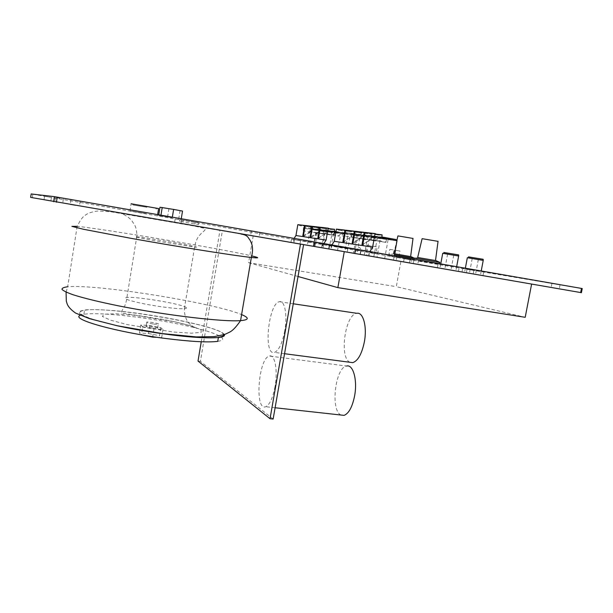<?xml version="1.0" encoding="UTF-8"?>
<svg xmlns="http://www.w3.org/2000/svg" width="613" height="613" viewBox="0 0 613 613"><rect width="100%" height="100%" fill="white"/><g stroke="black" fill="none" stroke-linecap="round" stroke-linejoin="round"><path stroke-width="0.46" stroke-dasharray="3.06 2.3" d="M182.521 211.079L159.978 207.248M172.245 217.738L158.644 215.439L172.245 217.738L172.337 217.171M181.164 219.308L181.264 218.726M178.712 218.925L180.046 210.795M167.564 217.01L168.889 208.895M158.644 215.439L158.744 214.803M160.867 215.776L160.958 215.194M31.24 193.961L30.711 197.401L32.336 197.677L32.857 194.244L31.179 193.953M32.857 194.244L411.859 260.065L582.235 288.554M478.922 270.823L462.731 268.088L478.922 270.823M454.103 266.509L438.111 263.805L454.103 266.509M416.434 259.743L410.358 258.717L416.434 259.743M368.758 251.675L329.25 245.192L396.963 256.586L368.758 251.675L368.015 255.82L328.591 248.916L368.015 255.82M76.096 200.489L71.001 199.631L76.096 200.489M256.939 231.975L251.368 231.04L256.939 231.975M369.854 252.51L375.968 253.575L369.854 252.51L371.057 245.813L377.179 246.893L375.968 253.575M419.675 260.9L439.345 264.241L419.675 260.9M195.21 222.235L179.793 219.554L198.796 222.81L195.21 222.235L194.919 223.983L198.505 224.58L179.502 221.316L194.919 223.983M59.737 198.359L55.461 197.639L59.737 198.359M558.497 284.478L551.945 283.367L558.497 284.478M408.48 259.429L404.151 258.694L408.48 259.429M472.263 270.08L467.052 269.191L472.263 270.08M395.998 256.97L414.265 260.073L395.998 256.97M398.802 257.575L388.642 255.843L398.802 257.575L399.99 251.031L395.707 250.388L394.527 256.862M359.402 250.801L355.678 250.173L359.402 250.801M179.05 219.584L175.172 218.925L179.05 219.584M322.561 244.097L291.55 239.009L347.87 248.495L322.561 244.097L321.917 247.752L290.976 242.334L321.917 247.752M298.577 240.342L294.478 239.645L298.577 240.342M48.235 196.857L44.557 196.237L48.235 196.857M146.223 213.669L129.964 210.91L146.223 213.669M32.336 197.677L411.315 263.046L411.859 260.065M581.423 292.685L411.315 263.046M478.171 274.816L461.995 272.011L478.171 274.816M453.352 270.54L437.375 267.766L453.352 270.54M415.629 264.096L409.561 263.038L415.629 264.096M329.25 245.192L328.591 248.916M396.963 256.586L396.22 260.686M354.988 249.667L354.329 253.361M75.322 205.439L70.234 204.558L75.322 205.439M256.142 236.603L250.579 235.637L256.142 236.603M365.785 251.836L366.972 245.208L371.057 245.813M366.972 245.208L377.179 246.893M373.041 246.28L371.853 252.893M412.848 259.697L413.484 257.935L439.375 262.379M179.793 219.554L179.502 221.316M183.141 220.082L182.843 221.875M198.796 222.81L198.505 224.58M59.101 202.451L54.833 201.708L59.101 202.451M557.7 288.577L551.156 287.443L557.7 288.577M407.921 262.471L403.599 261.72L407.921 262.471M471.604 273.574L466.401 272.67L471.604 273.574M394.443 254.832L413.415 258.119M388.642 255.843L389.814 249.353L395.707 250.388M389.814 249.353L394.052 249.989L392.856 256.541M358.827 254.035L355.103 253.384L358.827 254.035M178.506 222.902L174.628 222.235L178.506 222.902M291.55 239.009L290.976 242.334M347.87 248.495L347.226 252.112M314.844 243.054L314.27 246.349M298.025 243.514L293.926 242.809L298.025 243.514M47.699 200.344L44.029 199.708L47.699 200.344M158.621 208.566L131.113 203.769L129.964 210.91M202.045 337.081L220.013 230.074L303.565 244.802M220.013 230.074L303.573 244.756M400.933 261.276L253.207 235.798L400.933 261.276L396.297 286.669L525.203 317.304M239.07 233.515L95.689 208.795L239.07 233.515M479.68 275.068L464.562 272.456L479.68 275.068M455.229 270.854L439.958 268.21L455.229 270.854M353.349 253.192L393.469 260.211L353.349 253.192L356.49 235.614L356.207 234.587L344.085 232.411L342.782 233.155L342.292 235.944L342.828 230.273L351.533 231.293L350.973 237.101L342.292 235.944M417.675 257.46L435.927 260.617M394.634 253.797L410.994 256.64M394.052 249.989L399.99 251.031M356.781 253.675L360.069 254.242L356.781 253.675M344.858 251.705L293.091 242.694L344.858 251.705L347.916 234.526L346.981 233.446L327.794 230.419L326.553 231.132L326.085 233.798L325.442 233.714L339.257 236.143L326.085 233.798C323.036 234.656 320.453 236.357 318.346 238.909M147.089 206.366L132.837 204.068L147.089 206.366M273.137 419.047L200.405 361.356L222.412 230.488M275.03 386.604C272.793 398.052 269.697 404.756 265.728 406.725C254.433 411.384 258.418 358.138 269.352 356.046C274.8 353.87 278.049 370.229 275.03 386.604M284.746 330.844C282.286 343.265 278.884 350.452 274.54 352.406C263.084 356.421 268.325 303.167 279.421 301.711C284.7 300.01 287.643 315.09 284.746 330.844M201.256 341.755L201.968 337.502M198.014 361.065L200.405 361.356M253.207 235.798L248.617 262.693L396.297 286.669M331.947 244.962L331.012 249.338M369.064 256.004L369.808 251.866L331.671 245.606M393.469 260.211L394.266 255.813M397.009 240.733L386.504 239.407L385.96 242.411L371.317 239.79C367.915 240.763 365.026 242.694 362.658 245.583M381.485 241.139L370.497 239.683L371.034 236.672L371.723 235.783L384.596 238.105L385.654 239.3L385.11 242.296L385.96 242.411M384.596 238.105L375.838 237.016L376.114 238.089L361.793 235.522L385.654 239.3L376.114 238.089L375.585 241.016L361.264 238.457C357.938 239.407 355.119 241.284 352.812 244.104M384.504 238.082L363.172 234.733L361.793 235.522L361.264 238.457L360.482 238.357L361.011 235.423L361.693 234.557L374.282 236.825L375.309 237.99L374.781 240.909L375.585 241.016M374.282 236.825L365.961 235.798L366.245 236.848L352.23 234.327L375.309 237.99L366.245 236.848L365.731 239.698L351.716 237.193C348.468 238.12 345.709 239.951 343.456 242.694M365.961 235.798L353.571 233.568L352.23 234.327L351.716 237.193L350.973 237.101L351.487 234.235L352.161 233.392L364.49 235.614L365.478 236.748L364.965 239.591L365.731 239.698M422.112 238.672L438.057 241.353M397.937 235.89L413.009 238.434M313.304 246.181L316.055 230.496L315.756 229.576L304.791 227.615L303.65 228.281L303.213 230.772L303.673 225.714L310.576 226.519L310.101 231.683L323.342 234.013L303.213 230.772M335.801 232.358L347.916 234.526L339.725 233.492L339.257 236.143M318.522 237.89L325.442 233.714L326.568 230.273L338.154 232.35L339.066 233.407L338.591 236.059M338.154 232.35L331.273 231.499L331.579 232.457L318.668 230.151L339.066 233.407L331.579 232.457L331.12 235.055L317.595 232.679L331.12 235.055M310.799 236.779L317.595 232.679L318.706 229.316L330.062 231.346L330.943 232.381L330.484 234.971M330.062 231.346L323.495 230.534L323.794 231.476L311.136 229.208L330.943 232.381L323.794 231.476L323.342 234.013M303.427 235.706L310.101 231.683L311.197 228.396L322.323 230.388L323.181 231.4L322.737 233.928M294.117 238.373L293.091 242.694M322.967 247.928L323.603 244.288L293.665 239.369M323.925 243.568L323.603 244.288M146.944 207.278L132.699 204.957L146.944 207.278M340.981 415.032C330.223 410.564 335.25 367.31 346.613 366.038L269.352 356.046M349.954 362.275C338.974 357.908 345.188 314.009 356.866 313.312M298.025 276.501L248.617 262.693M468.286 257.866L468.47 256.885L482.462 259.169L482.27 260.165L468.286 257.866L482.27 260.165M443.674 253.476L443.858 252.479L457.88 254.778L457.696 255.782L443.674 253.476L457.696 255.782M336.376 229.109L338.843 230.227L342.828 230.273M385.11 242.296L370.497 239.683L362.896 244.281M374.781 240.909L360.482 238.357L353.034 242.863M364.965 239.591L350.973 237.101L343.663 241.514M382.734 237.124L373.279 235.967L371.861 236.771L371.317 239.79L371.922 233.668L376.022 234.143M381.792 238.013L371.861 236.771L386.504 239.407L386.236 238.304L373.378 235.982M365.961 235.79L353.571 233.568M334.261 232.089L326.553 231.132L339.725 233.492L339.403 232.496M323.495 230.534L312.308 228.534L311.136 229.208L310.684 231.76L303.266 236.633M329.978 231.331L312.308 228.534M319.871 229.454L331.273 231.499L319.871 229.454L318.668 230.151L318.208 232.756L310.63 237.744M297.834 224.664L300.071 225.668L303.673 225.714M334.001 234.848L326.085 233.798L326.591 228.381L329.066 228.672M146.783 207.255L133.565 205.102L146.783 207.255M117.183 325.748L99.153 321.35L86.326 317.235L79.698 313.787L79.498 311.281L85.322 309.871C91.904 309.481 100.586 309.665 111.359 310.408C151.105 313.527 209.654 325.112 222.274 332.637L224.396 334.445M345.625 230.511L347.471 231.247L351.533 231.293M365.019 232.419L367.662 233.622L371.922 233.668M364.957 232.771L366.842 233.522L371.095 233.568L370.497 239.683L361.264 238.457L361.846 232.496L371.095 233.568M355.096 231.27L357.678 232.442L361.846 232.496M355.042 231.614L356.904 232.358L361.065 232.404L360.482 238.357L351.716 237.193L352.283 231.377L361.065 232.404M345.678 230.181L348.207 231.331L352.283 231.377M363.172 234.733L375.807 237.009M318.086 227.392L317.595 232.679L310.684 231.76L311.166 226.588L318.086 227.392L314.339 227.346L307.488 226.542L311.166 226.588M325.947 228.312L325.442 233.714L318.208 232.756L318.699 227.461L325.947 228.312L322.124 228.258L314.952 227.415L318.699 227.461M305.159 225.776L306.906 226.473L310.576 226.519M320.392 227.27L322.767 228.335L326.591 228.381M320.338 227.546L322.124 228.258M312.622 226.373L314.952 227.415M312.576 226.641L314.339 227.346M305.205 225.515L307.488 226.542M146.928 206.351L133.703 204.213L146.928 206.351M166.338 334.123C191.417 337.319 208.78 338.353 218.427 337.227M223.569 334.713C223.055 325.741 109.965 305.902 84.517 310.27C75.92 311.741 79.567 315.013 95.467 320.086C111.482 324.928 139.266 330.491 165.081 333.955M478.048 259.514L472.202 258.51L478.048 259.514M453.513 255.131L447.605 254.119L453.513 255.131M217.73 341.364C233.063 339.089 210.964 330.499 176 323.564C141.228 316.584 98.287 312.017 83.889 314.262L80.234 315.304M475.259 274.302L469.428 273.298L475.259 274.302M450.724 270.072L444.831 269.053L450.724 270.072M352.306 253.023L347.28 252.15L352.306 253.023M382.535 258.318L376.995 257.353L382.535 258.318M362.122 254.74L356.927 253.843L362.122 254.74M371.654 256.41L366.298 255.483L371.654 256.41M311.711 245.92L307.351 245.162L311.711 245.92M335.464 250.081L330.714 249.253L335.464 250.081M319.473 247.277L314.982 246.503L319.473 247.277M326.959 248.587L322.354 247.79L326.959 248.587M142.76 326.729L153.993 328.966L163.012 329.442L160.798 327.71L149.794 325.526L140.775 325.02L142.76 326.729L141.434 334.821M153.993 328.966L152.729 336.652M140.775 325.02L139.465 333.066L141.365 334.813M149.794 325.526L148.492 333.495L139.465 333.066M160.798 327.71L159.487 335.694L148.492 333.495M163.012 329.442L161.686 337.518L159.487 335.694M157.234 337.326L161.686 337.518M201.033 329.763L201.21 332.353L191.463 333.196L173.203 331.993L127.45 324.629L110.325 320.116L102.31 316.385L104.532 314.155L115.88 313.764L133.718 315.174L175.134 321.886L191.608 326.032L201.033 329.763M217.791 229.844L118.876 212.795L217.791 229.844M153.633 324.062L158.246 324.346C161.365 323.993 149.38 321.587 146.798 322.04C145.894 322.515 148.17 323.189 153.633 324.062M152.966 328.124L157.579 328.384C160.706 328.001 148.721 325.58 146.139 326.07C145.235 326.568 147.511 327.258 152.966 328.124M413.338 263.391L413.882 260.41M581.101 292.631L581.913 288.501M240.917 234.005L111.275 211.837L98.011 210.987C91.82 211.807 87.613 213.209 85.391 215.186C83.092 216.259 80.349 219.975 77.154 226.335L77.154 226.335C105.497 229.178 224.733 249.445 251.828 255.95M482.446 259.253L468.784 257L467.328 257.713L483.22 260.402M457.865 254.862L444.18 252.594L442.716 253.315L458.647 256.019M356.49 235.614L342.782 233.155L351.487 234.235L365.478 236.748L356.49 235.614M357.502 249.66L360.789 250.219L357.502 249.66M323.181 231.4L303.65 228.281L323.181 231.4M77.154 226.335L67.675 286.769C96.685 283.896 215.086 303.075 241.599 314.607M364.39 235.591L356.168 234.58M395.814 239.484L386.205 238.296M374.191 236.81L365.93 235.783M322.246 230.373L304.791 227.615M338.07 232.335L331.25 231.492M335.955 231.461L346.897 233.43M352.161 233.392L344.169 232.419M354.406 253.384L358.061 234.633L352.36 233.768L356.046 234.22L349.732 233.269L350.452 234.342L357.601 235.522L350.452 234.342L347.28 252.15M384.657 258.678L388.159 239.361L380.466 238.112L388.159 239.361L388.611 238.396L382.259 237.438M381.861 237.369C378.619 236.748 378.627 236.687 381.876 237.177L379.669 236.94L380.466 238.112L376.995 257.353M361.693 234.557L353.655 233.576M365.984 235.446L362.099 234.963L365.984 235.446M371.723 235.783L363.264 234.748M375.639 236.633L371.555 236.128L375.639 236.633M311.197 228.396L304.853 227.622M314.952 229.17L312.025 228.81L314.952 229.17M335.15 231.316L327.863 230.427M334.836 231.423L338.989 232.12L333.035 231.216L333.725 232.25L340.56 233.377L333.725 232.25L330.714 249.253M318.706 229.316L312.369 228.542M321.519 247.629L324.852 230.549L319.741 229.76L322.798 230.136L317.189 229.27L317.833 230.258L324.392 231.346L317.833 230.258L314.982 246.503M326.568 230.273L319.94 229.461M329.028 248.947L332.43 231.476L327.181 230.672L330.384 231.063L324.614 230.181L325.281 231.185L331.962 232.296L325.281 231.185L322.354 247.79M365.417 236.365L360.199 235.568L365.417 236.365M375.049 237.576L369.662 236.756L375.049 237.576M314.507 229.975L310.132 229.293L314.507 229.975M195.792 246.855C197.133 247.231 196.735 247.3 194.597 247.077L154.737 240.748C138.063 237.714 132.071 236.38 136.76 236.748L136.76 236.748C145.986 237.637 190.306 245.223 195.792 246.855M185.747 307.266C187.019 308.025 186.551 308.5 184.352 308.684L184.352 308.684C178.667 309.182 159.909 306.975 144.438 303.925C127.918 300.462 122.087 298.309 126.945 297.458L126.945 297.458C136.446 296.378 180.597 303.757 185.747 307.266M483.013 275.651L483.764 271.682M461.995 272.011L462.731 268.088M458.447 271.413L459.198 267.406M437.375 267.766L438.111 263.805M410.358 258.717L409.561 263.038M418.533 260.111L417.737 264.456M71.001 199.631L70.234 204.558M80.196 201.217L79.422 206.144M251.368 231.04L250.579 235.637M259.835 232.488L259.046 237.101M439.352 263.667L439.345 264.241M55.461 197.639L54.833 201.708M63.346 198.995L62.71 203.072M551.945 283.367L551.156 287.443M560.067 284.754L559.271 288.853M404.151 258.694L403.599 261.72M410.074 259.705L409.515 262.747M467.052 269.191L466.401 272.67M473.872 270.364L473.221 273.85M389.807 254.104L389.201 255.774M414.288 258.28L414.265 260.073M360.375 254.295L360.95 251.077M355.103 253.384L355.678 250.173M175.172 218.925L174.628 222.235M181.555 220.021L181.011 223.331M294.478 239.645L293.926 242.809M300.562 240.687L300.01 243.859M44.557 196.237L44.029 199.708M51.415 197.417L50.879 200.888M157.641 214.611L157.472 215.646M418.51 257.652L414.702 258.157M394.496 253.828L390.856 254.295M413.829 257.943L414.763 258.372M465.359 268.195L464.562 272.456M481.228 270.954L480.423 275.199M440.755 263.912L439.958 268.21M456.654 266.678L455.85 270.961M396.925 240.212L393.768 253.69M360.069 254.242L360.789 250.219C360.927 248.686 360.268 247.744 358.82 247.399L356.13 249.422L355.41 253.437M156.782 209.079L156.928 208.182M132.699 204.957L132.837 204.068M275.107 407.76L265.728 406.725M293.267 303.78L279.421 301.711M284.547 353.716L274.54 352.406M364.49 235.614L344.085 232.411M395.921 239.507L373.279 235.967M322.323 230.388L315.756 229.576M346.981 233.446L339.433 232.511M66.066 292.094L67.675 286.769M347.471 231.247L338.843 230.227M377.754 234.81L367.662 233.622M339.426 232.503L327.794 230.419M306.906 226.473L300.071 225.668M330.622 229.262L322.767 228.335M155.924 208.933L156.07 208.037M133.565 205.102L133.703 204.213M366.842 233.522L357.678 232.442M356.904 232.358L348.207 231.331M364.229 255.108L367.976 235.852L365.953 235.446L359.456 234.457L360.199 235.568L356.927 253.843M373.769 256.77L377.616 237.039L375.608 236.626L368.896 235.622L369.662 236.756L366.298 255.483M313.749 246.273L317.005 229.576L314.936 229.17L309.496 228.327L310.132 229.293L307.351 245.162M337.541 250.433L341.027 232.534L334.828 231.423M83.889 314.262L84.517 310.27M472.202 258.51L469.428 273.298M478.332 259.521L475.542 274.356M447.605 254.119L444.831 269.053M453.75 255.131L450.961 270.118M184.352 308.684L194.597 247.077C195.401 242.541 196.773 238.94 198.727 236.289L201.999 232.565C204.895 230.68 205.769 229.277 204.612 228.343L193.769 225.936L155.235 219.17C132.04 215.278 116.761 212.213 122.707 214.159C125.489 215.186 128.347 217.125 131.289 219.983L134.822 225.209C136.392 228.741 137.036 232.588 136.76 236.748L126.945 297.458C125.703 306.262 122.868 308.96 123.014 309.082C121.328 311.373 121.09 312.722 122.309 313.136L161.48 319.174C182.023 322.836 195.785 327.181 195.654 327.878L194.444 327.564L189.356 323.679C188.015 322.4 184.191 317.503 184.352 308.684M157.579 328.384L158.246 324.346M146.139 326.07L146.798 322.04"/><path stroke-width="0.92" d="M158.744 214.803L159.978 207.248L173.609 209.416L182.521 211.079L181.264 218.726M172.337 217.171L173.609 209.416M160.958 215.194L162.223 207.485M582.235 288.547L581.423 292.685L30.65 197.394L31.179 193.953L54.427 196.65L582.235 288.554M439.375 262.379L413.484 257.935M413.415 258.119L394.443 254.832M131.113 203.769L158.621 208.566M439.935 262.448L435.904 260.602L417.668 257.498M410.994 256.64L394.634 253.797M303.565 244.802L273.137 419.047L270.026 418.717L198.014 361.065L201.256 341.755M300.447 244.265L270.026 418.717M201.968 337.502L202.045 337.081M531.609 284.103L525.203 317.304L337.863 287.627L298.025 276.501M344.238 251.805L337.863 287.627M343.663 241.514L342.728 242.579L344.943 230.097L336.376 229.109L334.215 241.3L331.947 244.962M394.266 255.813L397.009 240.733L395.921 239.507L382.734 237.124L382.045 238.043L397.009 240.733M372.62 247.085L375.056 233.576L365.019 232.419L362.658 245.583L372.62 247.085L369.93 251.575M375.056 233.576L377.754 234.81L382.106 234.856L381.792 238.013M438.057 241.353L422.112 238.672L417.675 257.46M413.009 238.434L397.937 235.89L396.925 240.212M303.427 235.706L302.692 236.549L304.623 225.446L297.834 224.664L295.949 235.53L294.117 238.373M326.101 240.074L328.2 228.166L320.392 227.27L318.346 238.909L326.101 240.074L323.925 243.568M328.2 228.166L330.622 229.262L334.522 229.308L334.001 234.848L334.483 232.12L335.15 231.316L335.955 231.461M346.613 366.038C353.142 364.076 357.647 380.137 354.582 396.013C352.283 407.109 348.774 413.56 344.039 415.369L340.981 415.032M293.267 303.78L356.866 313.312C363.195 311.848 367.287 326.668 364.352 341.931C361.816 353.969 357.954 360.873 352.766 362.643L349.954 362.275M482.462 259.169L468.47 256.885M457.88 254.778L443.858 252.479M362.896 244.281L361.854 245.461L352.812 244.104L355.096 231.27L364.206 232.319L361.854 245.461M353.034 242.863L352.046 243.989L343.456 242.694L345.678 230.181L354.329 231.185L352.046 243.989M334.215 241.3L342.728 242.579M318.522 237.89L317.718 238.817L310.63 237.744L312.622 226.373L319.756 227.193L317.718 238.817M310.799 236.779L310.032 237.652L303.266 236.633L305.205 225.515L312.017 226.304L310.032 237.652M295.949 235.53L302.692 236.549M224.396 334.445C225.799 337.725 215.37 338.621 193.095 337.127C171.349 335.472 140.867 330.928 117.183 325.748M344.943 230.097L345.625 230.511M364.206 232.319L364.957 232.771M354.329 231.185L355.042 231.614M376.022 234.143L382.106 234.856M304.623 225.446L305.159 225.776M319.756 227.193L320.338 227.546M312.017 226.304L312.576 226.641M329.066 228.672L334.522 229.308M80.234 315.304C69.943 319.082 116.493 332.261 165.617 338.483C190.697 341.633 208.068 342.59 217.73 341.364L218.427 337.227C222.121 336.721 223.837 335.886 223.569 334.713M165.081 333.955L166.338 334.123M141.434 334.821L152.652 337.127L157.234 337.326M152.729 336.652L152.652 337.127M53.645 201.723L54.427 196.65M56.434 202.206L57.224 197.125M580.664 292.554L581.476 288.416M251.828 255.95L253.797 256.426C259.636 257.889 258.824 258.234 251.353 257.46L251.353 257.46C235.17 255.797 177.87 246.748 130.048 238.158L83.422 229.254L71.89 226.366L77.154 226.335M483.22 260.402L467.328 257.713L465.359 268.195M458.647 256.019L442.716 253.315L440.755 263.912M334.261 232.089L335.801 232.358M241.599 314.607L243.698 315.542C249.292 318.27 248.25 319.955 240.572 320.622L240.572 320.622C223.929 322.093 166.544 315.419 119.121 305.971C99.252 301.941 83.92 298.202 73.116 294.769C67.162 292.662 63.468 290.876 62.02 289.413C61.859 288.156 63.737 287.275 67.675 286.769M382.259 237.438L381.861 237.369M381.876 237.177L382.397 237.262L381.876 237.177M439.375 262.341L439.352 263.667M158.637 208.474L157.641 214.611M410.978 256.632L413.829 257.943M240.917 234.005C247.79 235.185 247.713 237.093 250.112 240.304C251.483 243.108 254.058 247.43 251.353 257.46L240.572 320.622C236.243 326.905 232.618 330.721 229.706 332.077L226.511 333.641C225.377 334.323 221.232 335.319 214.083 336.621L196.16 336.905L162.399 333.602L117.129 325.741L89.429 318.63L75.652 313.105C71.031 309.894 68.181 306.776 67.101 303.741L66.327 301.221L66.066 292.094M482.446 259.253C483.105 259 483.373 259.353 483.236 260.326L481.228 270.954M457.865 254.862C458.555 254.602 458.815 254.962 458.662 255.935L456.654 266.678M438.073 241.215L435.506 260.525M413.024 238.319L410.633 256.563M344.039 415.369L275.107 407.76M352.766 362.643L284.547 353.716"/></g></svg>
